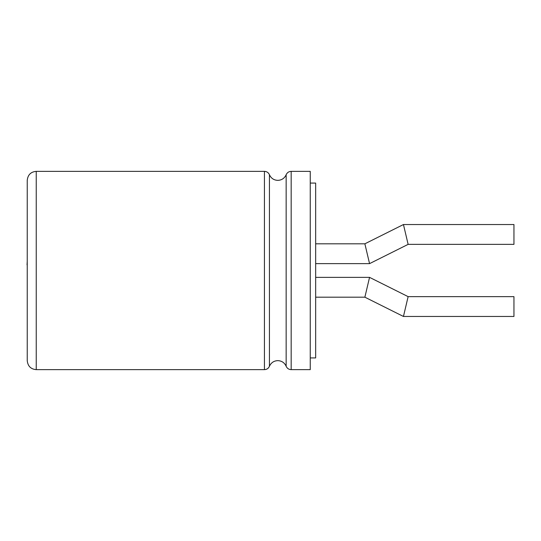 <?xml version="1.0" encoding="UTF-8"?>
<svg xmlns="http://www.w3.org/2000/svg" width="541" height="541" viewBox="0 0 541 541"><rect width="100%" height="100%" fill="white"/><g stroke="black" fill="none" stroke-linecap="round" stroke-linejoin="round"><path stroke-width="0.41" stroke-dasharray="2.71 2.03" d="M27.233 180.369L27.233 263.345M369.55 277.364L364.871 297.192M315.66 287.278L315.66 277.364L315.66 287.278M403.451 316.465L408.13 296.637M513.95 296.637L513.95 316.465M369.55 263.636L364.871 243.808M315.66 253.722L315.66 243.808L315.66 253.722M513.95 244.363L513.95 224.535M403.451 224.535L408.13 244.363M315.66 357.926L315.66 183.074M310.25 369.645L310.25 171.355M310.25 270.5L310.25 357.926L310.25 270.5M27.05 263.345L27.233 279.521L27.233 263.264M27.233 261.35L27.233 279.521L27.05 263.264M286.155 174.736L286.155 366.264M269.445 366.264L269.445 174.736M264.434 171.355L264.434 369.645M291.173 369.645L291.173 171.355M36.24 369.645L36.24 171.355"/><path stroke-width="0.81" d="M27.233 270.5L27.233 180.369C27.814 174.844 30.817 171.835 36.24 171.355L36.24 369.645C30.817 369.165 27.814 366.156 27.233 360.631L27.233 270.5M403.451 316.465L364.871 297.192L369.55 277.364L408.13 296.637L403.451 316.465L513.95 316.465L513.95 296.637L408.13 296.637M403.451 224.535L364.871 243.808L369.55 263.636L408.13 244.363L403.451 224.535L513.95 224.535L513.95 244.363L408.13 244.363M310.25 183.074L315.66 183.074L315.66 357.926L310.25 357.926M291.173 369.645L291.173 171.355L310.25 171.355L310.25 369.645L291.173 369.645C288.813 369.537 287.143 368.407 286.155 366.264L286.155 174.736C284.512 178.307 281.726 180.187 277.804 180.369C273.874 180.187 271.088 178.307 269.445 174.736L269.445 366.264C271.088 362.693 273.874 360.813 277.804 360.631C281.726 360.813 284.512 362.693 286.155 366.264M27.233 264.86L27.233 360.631M27.05 264.86L27.233 261.35M269.445 366.264C268.458 368.407 266.787 369.537 264.434 369.645L264.434 171.355L36.24 171.355M269.445 174.736C268.458 172.593 266.787 171.463 264.434 171.355M291.173 171.355C288.813 171.463 287.143 172.593 286.155 174.736M369.55 277.364L315.66 277.364M364.871 243.808L315.66 243.808M369.55 263.636L315.66 263.636M364.871 297.192L315.66 297.192M264.434 369.645L36.24 369.645"/></g></svg>
